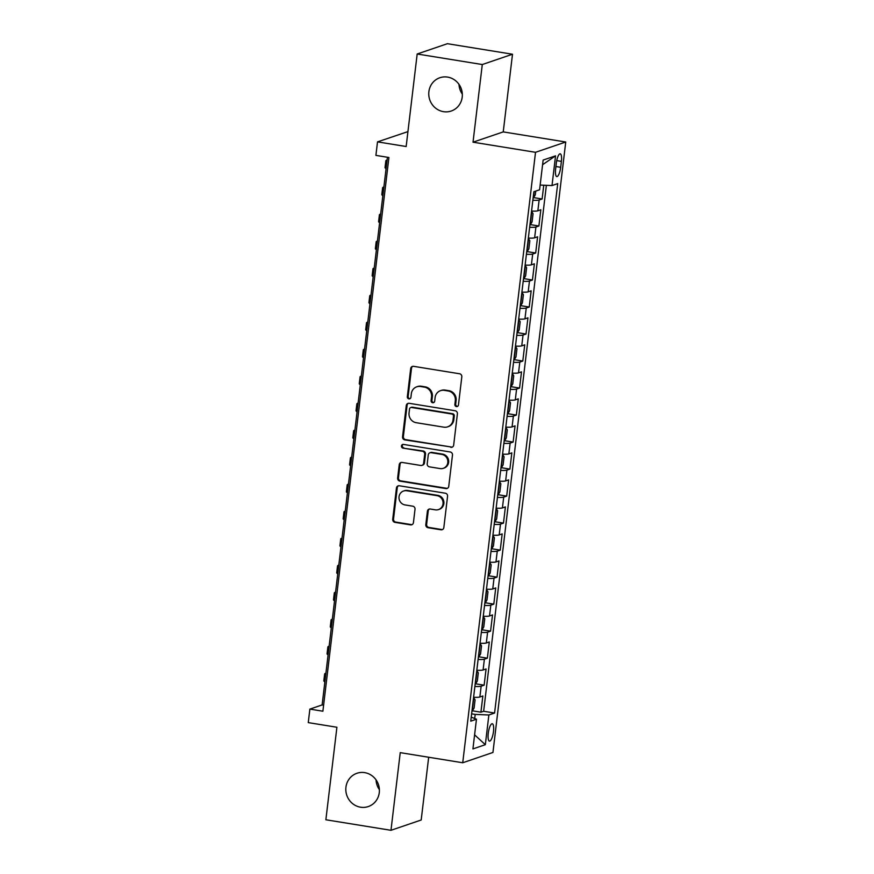 <?xml version="1.0" encoding="UTF-8"?>
<svg xmlns="http://www.w3.org/2000/svg" width="874" height="874" viewBox="0 0 874 874"><rect width="100%" height="100%" fill="white"/><g stroke="black" fill="none" stroke-linecap="round" stroke-linejoin="round"><path stroke-width="1.31" d="M456.436 406.574A1.89 1.792 -108.8 0 0 458.446 405.012L461.811 376.836A2.698 2.556 -108.8 0 0 459.571 373.766L413.566 366.326A2.698 2.556 -108.8 0 0 410.693 368.566L407.328 396.73A1.89 1.792 -108.8 0 0 409.731 398.806A1.89 1.792 -108.8 0 0 410.911 397.309L411.348 393.671A8.631 8.194 -108.8 0 1 420.536 386.505L424.371 387.127A8.631 8.194 -108.8 0 1 431.538 396.938L431.101 400.576A1.89 1.792 -108.8 0 0 433.504 402.663A1.89 1.792 -108.8 0 0 434.684 401.155L435.11 397.517A8.631 8.194 -108.8 0 1 444.309 390.35L448.144 390.973A8.631 8.194 -108.8 0 1 455.31 400.784L454.873 404.433A1.89 1.792 -108.8 0 0 456.436 406.574M440.507 390.667L441.326 390.394A8.631 8.194 -108.8 0 1 445.117 390.077L448.952 390.7A8.631 8.194 -108.8 0 1 456.119 400.5L455.693 404.149A1.89 1.792 -108.8 0 0 457.659 406.312M412.801 366.326A2.698 2.556 -108.8 0 0 411.501 368.282L408.147 396.457A1.89 1.792 -108.8 0 0 410.125 398.62M416.734 386.821L417.553 386.537A8.631 8.194 -108.8 0 1 421.355 386.232L425.19 386.843A8.631 8.194 -108.8 0 1 432.357 396.654L431.92 400.303A1.89 1.792 -108.8 0 0 433.886 402.466M364.677 772.627A17.589 16.693 -108.8 0 0 356.942 773.271A17.589 16.693 -108.8 0 0 345.918 791.298A17.589 16.693 -108.8 0 0 360.547 807.205A17.589 16.693 -108.8 0 0 368.282 806.56A17.589 16.693 -108.8 0 0 379.305 788.534A17.589 16.693 -108.8 0 0 364.677 772.627M376.06 779.881A17.589 16.693 -108.8 0 0 379.382 789.648M447.608 77.098A17.589 16.693 -108.8 0 0 439.873 77.731A17.589 16.693 -108.8 0 0 428.861 95.769A17.589 16.693 -108.8 0 0 443.489 111.664A17.589 16.693 -108.8 0 0 451.224 111.031A17.589 16.693 -108.8 0 0 462.237 93.005A17.589 16.693 -108.8 0 0 447.608 77.098M458.992 84.352A17.589 16.693 -108.8 0 0 462.324 94.119M493.482 731.549A8.795 2.469 99.2 0 0 492.27 723.759A8.795 2.469 99.2 0 0 488.249 733.33A8.795 2.469 99.2 0 0 489.462 741.119A8.795 2.469 99.2 0 0 493.482 731.549M425.813 524.651A2.698 2.556 -108.8 0 0 428.052 527.71L440.966 529.797A2.698 2.556 -108.8 0 0 443.839 527.568L447.564 496.279A2.698 2.556 -108.8 0 0 445.325 493.209L399.32 485.769A2.698 2.556 -108.8 0 0 396.446 488.009L392.721 519.287A2.698 2.556 -108.8 0 0 394.961 522.357L410.551 524.881A2.698 2.556 -108.8 0 0 413.424 522.641L415.019 509.247A2.698 2.556 -108.8 0 0 412.779 506.188L405.044 504.932A7.21 6.85 -108.8 0 1 403.559 491.013A7.21 6.85 -108.8 0 1 406.738 490.751L437.022 495.656A7.21 6.85 -108.8 0 1 438.508 509.575A7.21 6.85 -108.8 0 1 435.328 509.837L430.281 509.018A2.698 2.556 -108.8 0 0 427.408 511.257L425.813 524.651L426.632 524.367A2.698 2.556 -108.8 0 0 428.872 527.437L441.774 529.524A2.698 2.556 -108.8 0 0 442.55 529.524M482.284 64.534L473.02 142.189L503.238 131.898L512.503 54.232L482.284 64.534L417.182 54.002L406.159 146.515L377.513 141.872L375.907 155.386L388.919 157.495L322.888 711.217L309.877 709.109L308.26 722.612L336.905 727.255L325.871 819.768L390.973 830.3L421.192 819.998L428.675 757.245M473.02 142.189L535.522 152.305L462.728 762.762L400.237 752.645L390.973 830.3M450.798 447.346A2.698 2.556 -108.8 0 0 453.672 445.106L457.397 413.817A2.698 2.556 -108.8 0 0 455.157 410.758L409.152 403.307A2.698 2.556 -108.8 0 0 406.279 405.547L402.553 436.836A2.698 2.556 -108.8 0 0 404.793 439.895L451.607 447.062A2.698 2.556 -108.8 0 0 452.382 447.073M452.481 455.048L448.755 486.337A2.698 2.556 -108.8 0 1 445.882 488.577L399.877 481.126A2.698 2.556 -108.8 0 1 397.637 478.067L399.232 464.673A2.698 2.556 -108.8 0 1 402.106 462.433L420.755 465.46A2.698 2.556 -108.8 0 0 423.628 463.22L424.688 454.338A2.698 2.556 -108.8 0 0 422.448 451.268L403.023 448.133A1.89 1.792 -108.8 0 1 402.641 444.484A1.89 1.792 -108.8 0 1 403.471 444.418L450.241 451.989A2.698 2.556 -108.8 0 1 452.481 455.048M417.182 54.002L447.401 43.7L512.503 54.232M472.43 710.813L480.918 712.19L482.852 695.977L479.87 696.993L481.159 686.199A10.991 1.551 -173.2 0 1 474.888 686.44M475.642 683.807L484.141 685.183L486.075 668.971L483.093 669.987L484.382 659.182A10.991 1.551 -173.2 0 1 478.1 659.433M478.865 656.789L487.364 658.166L489.298 641.964L486.315 642.98L487.605 632.175A10.991 1.551 -173.2 0 1 481.323 632.415M482.087 629.783L490.576 631.159L492.51 614.946L489.527 615.962L490.817 605.158A10.991 1.551 -173.2 0 1 484.546 605.409M485.31 602.765L493.799 604.142L495.733 587.94L492.75 588.956L494.039 578.151A10.991 1.551 -173.2 0 1 487.768 578.402M488.533 575.758L497.022 577.135L498.956 560.922L495.973 561.938L497.262 551.133A10.991 1.551 -173.2 0 1 490.991 551.385M491.745 548.752L500.245 550.117L502.179 533.916L499.196 534.932L500.485 524.127A10.991 1.551 -173.2 0 1 494.203 524.378M494.968 521.734L503.468 523.111L505.401 506.909L502.419 507.925L503.708 497.12A10.991 1.551 -173.2 0 1 497.426 497.361M498.191 494.728L506.691 496.104L508.613 479.892L505.642 480.908L506.92 470.103A10.991 1.551 -173.2 0 1 500.649 470.354M501.414 467.71L509.903 469.087L511.836 452.885L508.854 453.901L510.143 443.096A10.991 1.551 -173.2 0 1 503.872 443.337M504.637 440.704L513.125 442.08L515.059 425.867L512.077 426.883L513.366 416.079A10.991 1.551 -173.2 0 1 507.095 416.33M507.86 413.697L516.348 415.063L518.282 398.861L515.299 399.877L516.589 389.072A10.991 1.551 -173.2 0 1 510.318 389.323M511.072 386.679L519.571 388.056L521.505 371.854L518.522 372.87L519.812 362.065A10.991 1.551 -173.2 0 1 513.53 362.306M514.294 359.673L522.794 361.049L524.728 344.837L521.745 345.853L523.034 335.048A10.991 1.551 -173.2 0 1 516.753 335.299M517.517 332.655L526.006 334.032L527.94 317.83L524.957 318.846L526.246 308.041A10.991 1.551 -173.2 0 1 519.975 308.282M520.74 305.649L529.229 307.025L531.163 290.813L528.18 291.829L529.469 281.024A10.991 1.551 -173.2 0 1 523.198 281.275M523.963 278.631L532.452 280.008L534.385 263.806L531.403 264.822L532.692 254.017A10.991 1.551 -173.2 0 1 526.421 254.268M527.175 251.625L535.675 253.001L537.608 236.788L534.626 237.804L535.915 227.011A10.991 1.551 -173.2 0 1 529.633 227.251M530.398 224.618L538.897 225.995L540.831 209.782L537.849 210.798A10.991 1.551 -173.2 0 1 531.567 211.049M556.323 163.088L555.624 169.032A8.521 2.393 99.2 0 0 556.793 176.581A8.521 2.393 99.2 0 0 560.682 167.305L561.392 161.373A8.521 2.393 99.2 0 0 560.223 153.824A8.521 2.393 99.2 0 0 556.323 163.088M535.522 152.305L565.74 142.003L492.947 752.459L462.728 762.762M480.918 712.19L483.65 711.261L494.586 713.031L557.721 183.606L552.007 185.561L540.154 185.059M494.586 713.031L488.872 714.976L485.332 744.692L472.921 748.92L476.461 719.204L470.747 721.159L533.872 191.734L539.586 189.789L543.136 160.073L555.547 155.845L552.007 185.561M533.621 197.6L542.12 198.977L539.138 199.993A10.991 1.551 -173.2 0 1 532.856 200.244M538.897 225.995L535.915 227.011M535.675 253.001L532.692 254.017M532.452 280.008L529.469 281.024M529.229 307.025L526.246 308.041M526.006 334.032L523.034 335.048M522.794 361.049L519.812 362.065M519.571 388.056L516.589 389.072M516.348 415.063L513.366 416.079M513.125 442.08L510.143 443.096M509.903 469.087L506.92 470.103M506.691 496.104L503.708 497.12M503.468 523.111L500.485 524.127M500.245 550.117L497.262 551.133M497.022 577.135L494.039 578.151M493.799 604.142L490.817 605.158M490.576 631.159L487.605 632.175M487.364 658.166L484.382 659.182M484.141 685.183L481.159 686.199M483.65 711.261L546.37 185.321M542.12 198.977L543.759 185.212M474.702 718.515L475.194 714.408L471.621 713.829M407.929 131.613L377.513 141.872M503.238 131.898L565.74 142.003M387.433 157.244L322.124 704.936L309.877 709.109M323.609 705.176L322.124 704.936M528.344 238.056A10.991 1.551 6.8 0 0 534.626 237.804M525.132 265.073A10.991 1.551 6.8 0 0 531.403 264.822M521.909 292.08A10.991 1.551 6.8 0 0 528.18 291.829M518.686 319.086A10.991 1.551 6.8 0 0 524.957 318.846M515.463 346.104A10.991 1.551 6.8 0 0 521.745 345.853M512.24 373.111A10.991 1.551 6.8 0 0 518.522 372.87M509.029 400.128A10.991 1.551 6.8 0 0 515.299 399.877M505.806 427.135A10.991 1.551 6.8 0 0 512.077 426.883M502.583 454.141A10.991 1.551 6.8 0 0 508.854 453.901M499.36 481.159A10.991 1.551 6.8 0 0 505.642 480.908M496.137 508.165A10.991 1.551 6.8 0 0 502.419 507.925M492.914 535.183A10.991 1.551 6.8 0 0 499.196 534.932M489.702 562.19A10.991 1.551 6.8 0 0 495.973 561.938M486.479 589.207A10.991 1.551 6.8 0 0 492.75 588.956M483.256 616.214A10.991 1.551 6.8 0 0 489.527 615.962M480.034 643.22A10.991 1.551 6.8 0 0 486.315 642.98M476.811 670.238A10.991 1.551 6.8 0 0 483.093 669.987M476.461 719.204L471.217 717.15M473.599 697.244A10.991 1.551 6.8 0 0 479.87 696.993M475.194 714.408L488.872 714.976M542.579 164.705L555.547 155.845M485.332 744.692L474.593 734.837M408.387 403.307A2.698 2.556 -108.8 0 0 407.098 405.274L403.362 436.552A2.698 2.556 -108.8 0 0 405.602 439.622L451.607 447.062M453.475 416.155A1.89 1.792 -108.8 0 0 451.902 414.014L411.523 407.481A1.89 1.792 -108.8 0 0 409.513 409.043L409.054 412.889A8.631 8.194 -108.8 0 0 416.221 422.699L443.828 427.168A8.631 8.194 -108.8 0 0 453.016 420.001L453.475 416.155L454.283 415.882A1.89 1.792 -108.8 0 0 452.721 413.741L451.902 414.014M410.693 407.546L411.512 407.273A1.89 1.792 -108.8 0 1 412.342 407.197L452.721 413.741M447.619 426.851L448.438 426.567A8.631 8.194 -108.8 0 0 453.835 419.728L453.016 420.001M454.283 415.882L453.835 419.728M401.341 462.433A2.698 2.556 -108.8 0 0 400.041 464.4L398.446 477.783A2.698 2.556 -108.8 0 0 400.685 480.853L446.69 488.293A2.698 2.556 -108.8 0 0 447.466 488.304M421.945 465.361L422.765 465.077A2.698 2.556 -108.8 0 0 424.447 462.936L425.507 454.054A2.698 2.556 -108.8 0 0 423.267 450.995L403.023 448.133M403.067 444.396A1.89 1.792 -108.8 0 0 403.843 447.849M440.125 468.584A7.21 6.85 -108.8 0 0 447.816 460.926A7.21 6.85 -108.8 0 0 441.807 454.404L431.144 452.677A2.698 2.556 -108.8 0 0 428.271 454.917L427.211 463.799A2.698 2.556 -108.8 0 0 429.451 466.858L440.125 468.584M443.293 468.322L444.112 468.049A7.21 6.85 -108.8 0 0 442.626 454.13L441.807 454.404M429.953 452.776L430.773 452.503A2.698 2.556 -108.8 0 1 431.953 452.404L442.626 454.13M429.516 509.018A2.698 2.556 -108.8 0 0 428.227 510.984L426.632 524.367M438.508 509.575L439.327 509.302A7.21 6.85 -108.8 0 0 437.841 495.372L437.022 495.656M403.559 491.013L404.378 490.74A7.21 6.85 -108.8 0 1 407.557 490.478L437.841 495.372M398.555 485.758A2.698 2.556 -108.8 0 0 397.266 487.725L393.529 519.014A2.698 2.556 -108.8 0 0 395.769 522.073L411.359 524.597A2.698 2.556 -108.8 0 0 412.135 524.608M535.751 191.1L535.303 194.793L533.348 198.048A7.287 1.027 -173.2 0 1 533.107 198.114M387.106 159.975L386.778 160.084A20.605 2.917 6.8 0 0 385.838 160.805A20.605 2.917 6.8 0 0 386.876 161.898M385.838 160.805L385.041 167.557A20.605 2.917 6.8 0 0 386.068 168.649M529.895 225.121A7.287 1.027 -173.2 0 0 530.136 225.066L532.091 221.799L533.053 213.704L531.742 211.552A7.287 1.027 -173.2 0 1 531.501 211.617M530.594 219.232L530.802 217.506M383.883 186.981L383.555 187.091A20.605 2.917 6.8 0 0 382.615 187.812A20.605 2.917 6.8 0 0 383.653 188.915M382.615 187.812L381.818 194.563A20.605 2.917 6.8 0 0 382.856 195.667M526.672 252.138A7.287 1.027 -173.2 0 0 526.913 252.073L528.868 248.817L529.83 240.711L528.519 238.569A7.287 1.027 -173.2 0 1 528.278 238.624M527.372 246.25L527.579 244.523M380.671 213.988L380.332 214.108A20.605 2.917 6.8 0 0 379.403 214.829A20.605 2.917 6.8 0 0 380.43 215.922M379.403 214.829L378.595 221.581A20.605 2.917 6.8 0 0 379.633 222.673M523.45 279.145A7.287 1.027 -173.2 0 0 523.69 279.079L525.645 275.823L526.607 267.728L525.296 265.576A7.287 1.027 -173.2 0 1 525.056 265.641M524.149 273.256L524.356 271.53M377.448 241.006L377.109 241.115A20.605 2.917 6.8 0 0 376.181 241.836A20.605 2.917 6.8 0 0 377.218 242.928M376.181 241.836L375.372 248.587A20.605 2.917 6.8 0 0 376.41 249.691M520.227 306.151A7.287 1.027 -173.2 0 0 520.467 306.097L522.423 302.841L523.395 294.735L522.073 292.593A7.287 1.027 -173.2 0 1 521.844 292.648M520.926 300.263L521.133 298.537M374.225 268.012L373.897 268.132A20.605 2.917 6.8 0 0 372.958 268.853A20.605 2.917 6.8 0 0 373.996 269.946M372.958 268.853L372.149 275.605A20.605 2.917 6.8 0 0 373.187 276.697M517.004 333.169A7.287 1.027 -173.2 0 0 517.244 333.103L519.2 329.848L520.172 321.741L518.861 319.6A7.287 1.027 -173.2 0 1 518.621 319.666M517.714 327.28L517.921 325.554M371.002 295.03L370.674 295.139A20.605 2.917 6.8 0 0 369.735 295.86A20.605 2.917 6.8 0 0 370.773 296.952M369.735 295.86L368.926 302.612A20.605 2.917 6.8 0 0 369.964 303.704M513.792 360.175A7.287 1.027 -173.2 0 0 514.021 360.121L515.988 356.865L516.949 348.759L515.638 346.617A7.287 1.027 -173.2 0 1 515.398 346.672M514.491 354.287L514.699 352.561M367.779 322.036L367.451 322.145A20.605 2.917 6.8 0 0 366.512 322.867A20.605 2.917 6.8 0 0 367.55 323.97M366.512 322.867L365.714 329.618A20.605 2.917 6.8 0 0 366.752 330.722M510.569 387.193A7.287 1.027 -173.2 0 0 510.809 387.127L512.765 383.872L513.726 375.765L512.415 373.624A7.287 1.027 -173.2 0 1 512.175 373.679M511.268 381.304L511.476 379.578M364.556 349.054L364.229 349.163A20.605 2.917 6.8 0 0 363.3 349.884A20.605 2.917 6.8 0 0 364.327 350.977M363.3 349.884L362.492 356.636A20.605 2.917 6.8 0 0 363.529 357.728M507.346 414.2A7.287 1.027 -173.2 0 0 507.586 414.145L509.542 410.878L510.503 402.783L509.192 400.631A7.287 1.027 -173.2 0 1 508.952 400.696M508.045 408.311L508.253 406.585M361.344 376.06L361.006 376.17A20.605 2.917 6.8 0 0 360.077 376.891A20.605 2.917 6.8 0 0 361.115 377.983M360.077 376.891L359.269 383.642A20.605 2.917 6.8 0 0 360.307 384.746M504.123 441.217A7.287 1.027 -173.2 0 0 504.364 441.151L506.319 437.896L507.291 429.789L505.97 427.648A7.287 1.027 -173.2 0 1 505.74 427.703M504.822 435.318L505.03 433.591M358.122 403.067L357.783 403.187A20.605 2.917 6.8 0 0 356.854 403.908A20.605 2.917 6.8 0 0 357.892 405.001M356.854 403.908L356.046 410.66A20.605 2.917 6.8 0 0 357.084 411.752M500.9 468.224A7.287 1.027 -173.2 0 0 501.141 468.158L503.096 464.902L504.069 456.796L502.758 454.655A7.287 1.027 -173.2 0 1 502.517 454.72M501.61 462.335L501.807 460.609M354.899 430.084L354.571 430.194A20.605 2.917 6.8 0 0 353.631 430.915A20.605 2.917 6.8 0 0 354.669 432.007M353.631 430.915L352.823 437.666A20.605 2.917 6.8 0 0 353.861 438.759M497.677 495.23A7.287 1.027 -173.2 0 0 497.918 495.176L499.873 491.92L500.846 483.814L499.535 481.672A7.287 1.027 -173.2 0 1 499.294 481.727M498.388 489.342L498.595 487.616M351.676 457.091L351.348 457.211A20.605 2.917 6.8 0 0 350.408 457.921A20.605 2.917 6.8 0 0 351.446 459.025M350.408 457.921L349.611 464.684A20.605 2.917 6.8 0 0 350.638 465.776M494.466 522.248A7.287 1.027 -173.2 0 0 494.706 522.182L496.661 518.927L497.623 510.82L496.312 508.679A7.287 1.027 -173.2 0 1 496.071 508.744M495.165 516.359L495.372 514.633M348.453 484.109L348.125 484.218A20.605 2.917 6.8 0 0 347.186 484.939A20.605 2.917 6.8 0 0 348.223 486.031M347.186 484.939L346.388 491.691A20.605 2.917 6.8 0 0 347.426 492.783M491.243 549.254A7.287 1.027 -173.2 0 0 491.483 549.2L493.439 545.933L494.4 537.838L493.089 535.686A7.287 1.027 -173.2 0 1 492.849 535.751M491.942 543.366L492.149 541.64M345.241 511.115L344.902 511.224A20.605 2.917 6.8 0 0 343.974 511.946A20.605 2.917 6.8 0 0 345.012 513.049M343.974 511.946L343.165 518.697A20.605 2.917 6.8 0 0 344.203 519.801M488.02 576.272A7.287 1.027 -173.2 0 0 488.26 576.206L490.216 572.951L491.177 564.844L489.866 562.703A7.287 1.027 -173.2 0 1 489.626 562.758M488.719 570.372L488.927 568.646M342.018 538.122L341.679 538.242A20.605 2.917 6.8 0 0 340.751 538.963A20.605 2.917 6.8 0 0 341.789 540.056M340.751 538.963L339.942 545.715A20.605 2.917 6.8 0 0 340.98 546.807M484.797 603.279A7.287 1.027 -173.2 0 0 485.037 603.213L486.993 599.957L487.965 591.862L486.643 589.71A7.287 1.027 -173.2 0 1 486.414 589.775M485.507 597.39L485.704 595.664M338.795 565.139L338.467 565.249A20.605 2.917 6.8 0 0 337.528 565.97A20.605 2.917 6.8 0 0 338.566 567.062M337.528 565.97L336.719 572.721A20.605 2.917 6.8 0 0 337.757 573.814M481.574 630.285A7.287 1.027 -173.2 0 0 481.814 630.23L483.77 626.975L484.742 618.868L483.431 616.727A7.287 1.027 -173.2 0 1 483.191 616.782M482.284 624.397L482.492 622.67M335.572 592.146L335.245 592.266A20.605 2.917 6.8 0 0 334.305 592.987A20.605 2.917 6.8 0 0 335.343 594.08M334.305 592.987L333.497 599.739A20.605 2.917 6.8 0 0 334.534 600.831M478.362 657.303A7.287 1.027 -173.2 0 0 478.591 657.237L480.558 653.981L481.519 645.875L480.208 643.734A7.287 1.027 -173.2 0 1 479.968 643.799M479.061 651.414L479.269 649.688M332.349 619.163L332.022 619.273A20.605 2.917 6.8 0 0 331.082 619.994A20.605 2.917 6.8 0 0 332.12 621.086M331.082 619.994L330.285 626.745A20.605 2.917 6.8 0 0 331.322 627.838M475.139 684.309A7.287 1.027 -173.2 0 0 475.38 684.255L477.335 680.988L478.297 672.893L476.986 670.74A7.287 1.027 -173.2 0 1 476.745 670.806M475.838 678.421L476.046 676.694M329.127 646.17L328.799 646.279A20.605 2.917 6.8 0 0 327.87 647A20.605 2.917 6.8 0 0 328.897 648.104M327.87 647L327.062 653.752A20.605 2.917 6.8 0 0 328.1 654.855M471.916 711.327A7.287 1.027 -173.2 0 0 472.157 711.261L474.112 708.006L475.074 699.899L473.763 697.758A7.287 1.027 -173.2 0 1 473.522 697.813M472.616 705.438L472.823 703.712M325.915 673.177L325.576 673.297A20.605 2.917 6.8 0 0 324.647 674.018A20.605 2.917 6.8 0 0 325.685 675.11M324.647 674.018L323.839 680.77A20.605 2.917 6.8 0 0 324.877 681.862M537.849 210.798L539.138 199.993M556.727 160.608L561.392 161.373M555.919 166.541L560.682 167.305M456.119 400.5L455.31 400.784M448.952 390.7L448.144 390.973M445.117 390.077L444.309 390.35M431.92 400.303L431.101 400.576M432.357 396.654L431.538 396.938M425.19 386.843L424.371 387.127M421.355 386.232L420.536 386.505M408.147 396.457L407.328 396.73M411.501 368.282L410.693 368.566M455.693 404.149L454.873 404.433M405.602 439.622L404.793 439.895M403.362 436.552L402.553 436.836M407.098 405.274L406.279 405.547M412.342 407.197L411.523 407.481M446.69 488.293L445.882 488.577M400.685 480.853L399.877 481.126M398.446 477.783L397.637 478.067M400.041 464.4L399.232 464.673M424.447 462.936L423.628 463.22M425.507 454.054L424.688 454.338M423.267 450.995L422.448 451.268M431.953 452.404L431.144 452.677M428.227 510.984L427.408 511.257M407.557 490.478L406.738 490.751M411.359 524.597L410.551 524.881M395.769 522.073L394.961 522.357M393.529 519.014L392.721 519.287M397.266 487.725L396.446 488.009M441.774 529.524L440.966 529.797M428.872 527.437L428.052 527.71M533.402 197.972L534.156 191.635M530.179 224.979L531.774 211.606M526.956 251.996L528.552 238.624M523.734 279.003L525.329 265.63M520.522 306.009L522.117 292.648M517.299 333.027L518.894 319.655M514.076 360.033L515.671 346.661M510.853 387.051L512.448 373.679M507.63 414.058L509.225 400.685M504.418 441.075L506.002 427.703M501.195 468.082L502.79 454.709M497.972 495.088L499.567 481.716M494.75 522.106L496.345 508.734M491.527 549.112L493.122 535.74M488.304 576.13L489.899 562.758M485.092 603.136L486.687 589.764M481.869 630.143L483.464 616.782M478.646 657.161L480.241 643.788M475.423 684.167L477.018 670.795M472.2 711.185L473.795 697.813"/></g></svg>
